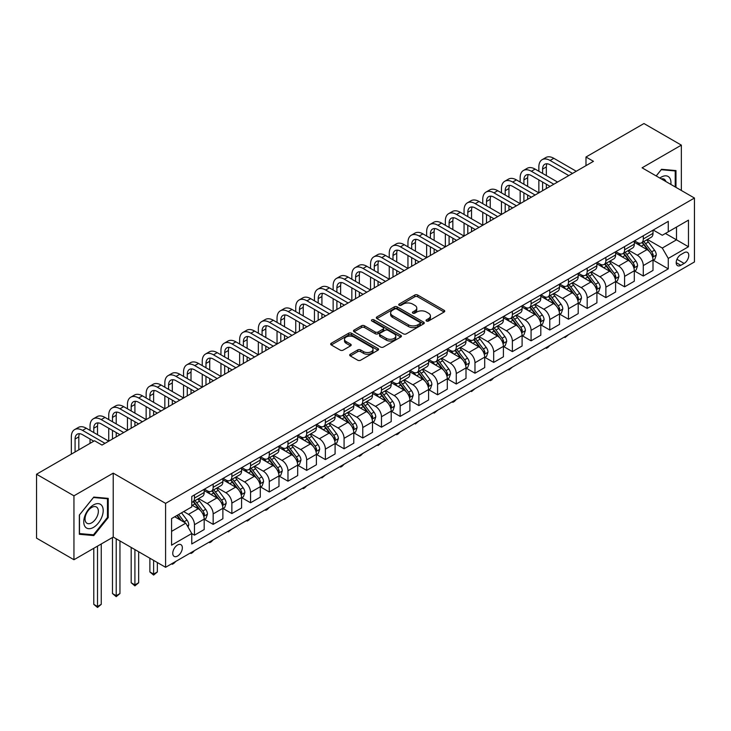 <?xml version="1.0" encoding="UTF-8"?>
<svg xmlns="http://www.w3.org/2000/svg" width="731" height="731" viewBox="0 0 731 731"><rect width="100%" height="100%" fill="white"/><g stroke="black" fill="none" stroke-linecap="round" stroke-linejoin="round"><path stroke-width="1.1" d="M426.465 321.019A1.453 0.841 0 0 0 428.521 321.019L444.128 312.009A2.074 1.197 0 0 0 444.74 311.159A2.074 1.197 0 0 0 444.128 310.319L417.693 295.05A2.074 1.197 0 0 0 414.76 295.05L399.153 304.059A1.453 0.841 0 0 0 398.733 304.653A1.453 0.841 0 0 0 399.153 305.247A1.453 0.841 0 0 0 401.209 305.247L403.229 304.087A6.643 3.838 0 0 1 412.631 304.087L414.833 305.357A6.643 3.838 0 0 1 416.78 308.071A6.643 3.838 0 0 1 414.833 310.785L412.814 311.945A1.453 0.841 0 0 0 412.385 312.539A1.453 0.841 0 0 0 412.814 313.133A1.453 0.841 0 0 0 414.87 313.133L416.889 311.973A6.643 3.838 0 0 1 426.283 311.973L428.485 313.243A6.643 3.838 0 0 1 430.431 315.956A6.643 3.838 0 0 1 428.485 318.67L426.465 319.831A1.453 0.841 0 0 0 426.045 320.425A1.453 0.841 0 0 0 426.465 321.019L426.465 319.831M177.551 556.063A6.771 3.911 120 0 0 181.982 550.096A6.771 3.911 120 0 0 180.941 544.677A6.771 3.911 120 0 0 177.551 545.006A6.771 3.911 120 0 0 173.128 550.973A6.771 3.911 120 0 0 174.17 556.401A6.771 3.911 120 0 0 177.551 556.063M350.295 354.233A2.074 1.197 0 0 0 349.683 355.083A2.074 1.197 0 0 0 350.295 355.924L357.706 360.209A2.074 1.197 0 0 0 360.648 360.209L377.973 350.204A2.074 1.197 0 0 0 378.585 349.354A2.074 1.197 0 0 0 377.973 348.513L351.538 333.245A2.074 1.197 0 0 0 348.605 333.245L331.271 343.25A2.074 1.197 0 0 0 330.668 344.1A2.074 1.197 0 0 0 331.271 344.95L340.235 350.122A2.074 1.197 0 0 0 343.168 350.122L350.588 345.836A2.074 1.197 0 0 0 351.191 344.995A2.074 1.197 0 0 0 350.588 344.146L346.147 341.578A5.556 3.207 0 0 1 344.511 339.312A5.556 3.207 0 0 1 347.947 336.351A5.556 3.207 0 0 1 353.996 337.046L371.403 347.088A5.556 3.207 0 0 1 373.029 349.354A5.556 3.207 0 0 1 369.603 352.324A5.556 3.207 0 0 1 363.545 351.629L360.648 349.948A2.074 1.197 0 0 0 357.706 349.948L350.295 354.233L350.295 355.924M113.223 473.14L73.95 495.819L36.55 474.227L36.55 538.144L73.95 559.736L113.223 537.066L165.59 567.293L165.59 503.376L113.223 473.14L113.223 537.066M681.356 190.48L681.356 145.131L642.083 167.81L694.45 198.037L165.59 503.376M681.356 145.131L643.956 123.539L585.988 157.01L585.988 165.645M36.55 474.227L94.527 440.756L102.002 445.069L593.462 161.332L585.988 157.01M403.375 333.839A2.074 1.197 0 0 0 406.317 333.839L423.642 323.842A2.074 1.197 0 0 0 424.254 322.992A2.074 1.197 0 0 0 423.642 322.143L397.207 306.883A2.074 1.197 0 0 0 394.274 306.883L376.94 316.889A2.074 1.197 0 0 0 376.337 317.729A2.074 1.197 0 0 0 376.94 318.579L403.375 333.839M372.463 321.329A1.453 0.841 0 0 1 373.934 321.539L373.934 319.812L400.807 335.328A2.074 1.197 0 0 1 401.42 336.178A2.074 1.197 0 0 1 400.807 337.018L383.483 347.024A2.074 1.197 0 0 1 380.54 347.024L354.106 331.764L361.525 327.515L361.525 325.788L354.106 330.074A2.074 1.197 0 0 0 353.502 330.915A2.074 1.197 0 0 0 354.106 331.764L354.106 330.074M361.525 327.515A2.074 1.197 0 0 1 364.458 327.515L364.458 325.788A2.074 1.197 0 0 0 361.525 325.788M364.458 325.788L375.186 331.975A2.074 1.197 0 0 0 378.119 331.975L383.035 329.133A2.074 1.197 0 0 0 383.647 328.292A2.074 1.197 0 0 0 383.035 327.442L371.878 321A1.453 0.841 0 0 1 371.449 320.406A1.453 0.841 0 0 1 372.353 319.63A1.453 0.841 0 0 1 373.934 319.812M684.125 252.716L680.835 254.616A6.561 3.783 120 0 0 676.55 260.391A6.561 3.783 120 0 0 677.555 265.655A6.561 3.783 120 0 0 680.835 265.326L684.125 263.425A6.561 3.783 120 0 0 688.41 257.65A6.561 3.783 120 0 0 687.405 252.387A6.561 3.783 120 0 0 684.125 252.716M165.59 567.293L694.45 261.954L694.45 198.037M653.231 230.037L662.286 235.263L668.271 231.809L668.271 221.356L191.769 496.468L191.769 506.921L171.575 518.581L171.575 545.18L191.769 533.52L191.769 543.974L668.271 268.871L668.271 258.418L662.286 248.047L647.41 239.466M668.271 231.809L688.465 220.15L688.465 246.758L668.271 258.418M73.95 495.819L73.95 559.736M665.429 233.454L676.495 239.841L676.495 227.058L688.465 220.15M662.286 248.047L676.495 239.841L688.465 246.758M171.575 531.364L185.784 523.158L174.709 516.762M191.769 533.612L194.464 535.165L194.464 524.712A8.461 4.889 -120 0 0 188.479 514.35L183.691 511.581M194.464 535.165L204.187 529.546L204.187 519.092A8.461 4.889 -120 0 0 198.202 508.73L191.769 505.02M204.406 519.312L213.16 524.365L213.16 513.911A8.461 4.889 -120 0 0 207.175 503.549L198.585 498.588M213.16 524.365L222.882 518.754L222.882 508.301A8.461 4.889 -120 0 0 216.906 497.93L204.187 490.592M223.11 508.511L231.864 513.564L231.864 503.12A8.461 4.889 -120 0 0 225.879 492.749L217.29 487.787M231.864 513.564L241.586 507.954L241.586 497.5A8.461 4.889 -120 0 0 235.601 487.138L222.882 479.792M241.815 497.72L250.559 502.773L250.559 492.319A8.461 4.889 -120 0 0 244.583 481.957L235.985 476.996M250.559 502.773L260.291 497.153L260.291 486.709A8.461 4.889 -120 0 0 254.306 476.338L241.586 469M260.51 486.919L269.264 491.972L269.264 481.519A8.461 4.889 -120 0 0 263.279 471.157L254.69 466.195M269.264 491.972L278.986 486.362L278.986 475.908A8.461 4.889 -120 0 0 273.001 465.546L260.291 458.2M279.215 476.128L287.968 481.181L287.968 470.727A8.461 4.889 -120 0 0 281.983 460.356L273.385 455.404M287.968 481.181L297.691 475.561L297.691 465.108A8.461 4.889 -120 0 0 291.706 454.746L278.986 447.409M297.919 465.327L306.664 470.38L306.664 459.927A8.461 4.889 -120 0 0 300.679 449.565L292.089 444.603M306.664 470.38L316.395 464.77L316.395 454.316A8.461 4.889 -120 0 0 310.41 443.945L297.691 436.608M316.614 454.527L325.368 459.58L325.368 449.136A8.461 4.889 -120 0 0 319.383 438.764L310.794 433.803M325.368 459.58L335.09 453.969L335.09 443.516A8.461 4.889 -120 0 0 329.105 433.154L316.395 425.808M335.319 443.735L344.073 448.788L344.073 438.335A8.461 4.889 -120 0 0 338.087 427.973L329.489 423.011M344.073 448.788L353.795 443.169L353.795 432.725A8.461 4.889 -120 0 0 347.81 422.354L335.09 415.016M354.014 432.935L362.768 437.988L362.768 427.534A8.461 4.889 -120 0 0 356.783 417.173L348.194 412.211M362.768 437.988L372.49 432.377L372.49 421.924A8.461 4.889 -120 0 0 366.514 411.562L353.795 404.216M372.719 422.143L381.472 427.196L381.472 416.743A8.461 4.889 -120 0 0 375.487 406.372L366.898 401.42M381.472 427.196L391.195 421.577L391.195 411.124A8.461 4.889 -120 0 0 385.21 400.762L372.49 393.424M391.423 411.343L400.168 416.396L400.168 405.943A8.461 4.889 -120 0 0 394.192 395.581L385.593 390.619M400.168 416.396L409.899 410.785L409.899 400.332A8.461 4.889 -120 0 0 403.914 389.961L391.195 382.624M410.118 400.542L418.872 405.595L418.872 395.151A8.461 4.889 -120 0 0 412.887 384.78L404.298 379.818M418.872 405.595L428.594 399.985L428.594 389.532A8.461 4.889 -120 0 0 422.609 379.17L409.899 371.823M428.823 389.751L437.577 394.804L437.577 384.351A8.461 4.889 -120 0 0 431.592 373.989L422.993 369.027M437.577 394.804L447.299 389.184L447.299 378.74A8.461 4.889 -120 0 0 441.314 368.369L428.594 361.032M447.518 378.95L456.272 384.003L456.272 373.55A8.461 4.889 -120 0 0 450.287 363.188L441.698 358.227M456.272 384.003L466.003 378.393L466.003 367.94A8.461 4.889 -120 0 0 460.018 357.578L447.299 350.231M466.223 368.159L474.976 373.212L474.976 362.759A8.461 4.889 -120 0 0 468.991 352.388L460.402 347.435M474.976 373.212L484.699 367.592L484.699 357.139A8.461 4.889 -120 0 0 478.714 346.777L466.003 339.44M484.927 357.358L493.681 362.412L493.681 351.958A8.461 4.889 -120 0 0 487.696 341.596L479.097 336.635M493.681 362.412L503.403 356.801L503.403 346.348A8.461 4.889 -120 0 0 497.418 335.977L484.699 328.639M503.622 346.558L512.376 351.611L512.376 341.167A8.461 4.889 -120 0 0 506.391 330.796L497.802 325.834M512.376 351.611L522.098 346.001L522.098 335.547A8.461 4.889 -120 0 0 516.113 325.185L503.403 317.839M522.327 335.767L531.081 340.82L531.081 330.366A8.461 4.889 -120 0 0 525.096 320.004L516.497 315.043M531.081 340.82L540.803 335.2L540.803 324.756A8.461 4.889 -120 0 0 534.818 314.385L522.098 307.047M541.031 324.966L549.776 330.019L549.776 319.566A8.461 4.889 -120 0 0 543.791 309.204L535.202 304.242M549.776 330.019L559.507 324.409L559.507 313.955A8.461 4.889 -120 0 0 553.522 303.593L540.803 296.247M559.727 314.175L568.48 319.228L568.48 308.774A8.461 4.889 -120 0 0 562.495 298.403L553.906 293.451M568.48 319.228L578.203 313.608L578.203 303.155A8.461 4.889 -120 0 0 572.218 292.793L559.507 285.455M578.431 303.374L587.185 308.427L587.185 297.974A8.461 4.889 -120 0 0 581.2 287.612L572.601 282.65M587.185 308.427L596.907 302.817L596.907 292.363A8.461 4.889 -120 0 0 590.922 281.992L578.203 274.655M597.126 292.574L605.88 297.627L605.88 287.182A8.461 4.889 -120 0 0 599.895 276.811L591.306 271.85M605.88 297.627L615.603 292.016L615.603 281.563A8.461 4.889 -120 0 0 609.627 271.201L596.907 263.854M615.831 281.782L624.585 286.835L624.585 276.382A8.461 4.889 -120 0 0 618.6 266.02L610.01 261.058M624.585 286.835L634.307 281.216L634.307 270.772A8.461 4.889 -120 0 0 628.322 260.4L615.603 253.063M634.535 270.982L643.28 276.035L643.28 265.581A8.461 4.889 -120 0 0 637.304 255.22L628.706 250.258M643.28 276.035L653.011 270.424L653.011 259.971A8.461 4.889 -120 0 0 647.026 249.609L634.307 242.263M634.535 240.837L637.304 242.436A8.461 4.889 -120 0 0 641.535 242.856A8.461 4.889 -120 0 0 643.28 238.982L643.28 235.784M615.831 251.638L618.6 253.237A8.461 4.889 -120 0 0 622.83 253.648A8.461 4.889 -120 0 0 624.585 249.774L624.585 246.585M597.126 262.429L599.895 264.028A8.461 4.889 -120 0 0 604.126 264.448A8.461 4.889 -120 0 0 605.88 260.574L605.88 257.376M578.431 273.23L581.2 274.829A8.461 4.889 -120 0 0 585.43 275.249A8.461 4.889 -120 0 0 587.185 271.375L587.185 268.176M559.727 284.03L562.495 285.62A8.461 4.889 -120 0 0 566.726 286.04A8.461 4.889 -120 0 0 568.48 282.166L568.48 278.977M541.031 294.821L543.791 296.42A8.461 4.889 -120 0 0 548.031 296.841A8.461 4.889 -120 0 0 549.776 292.967L549.776 289.768M522.327 305.622L525.096 307.221A8.461 4.889 -120 0 0 529.326 307.632A8.461 4.889 -120 0 0 531.081 303.758L531.081 300.569M503.622 316.413L506.391 318.012A8.461 4.889 -120 0 0 510.622 318.433A8.461 4.889 -120 0 0 512.376 314.558L512.376 311.36M484.927 327.214L487.696 328.813A8.461 4.889 -120 0 0 491.926 329.233A8.461 4.889 -120 0 0 493.681 325.359L493.681 322.161M466.223 338.014L468.991 339.604A8.461 4.889 -120 0 0 473.222 340.025A8.461 4.889 -120 0 0 474.976 336.15L474.976 332.961M447.518 348.806L450.287 350.405A8.461 4.889 -120 0 0 454.518 350.825A8.461 4.889 -120 0 0 456.272 346.951L456.272 343.753M428.823 359.606L431.592 361.205A8.461 4.889 -120 0 0 435.822 361.617A8.461 4.889 -120 0 0 437.577 357.742L437.577 354.553M410.118 370.398L412.887 371.997A8.461 4.889 -120 0 0 417.118 372.417A8.461 4.889 -120 0 0 418.872 368.543L418.872 365.345M391.423 381.198L394.192 382.797A8.461 4.889 -120 0 0 398.422 383.218A8.461 4.889 -120 0 0 400.168 379.343L400.168 376.145M372.719 391.999L375.487 393.589A8.461 4.889 -120 0 0 379.718 394.009A8.461 4.889 -120 0 0 381.472 390.135L381.472 386.946M354.014 402.79L356.783 404.389A8.461 4.889 -120 0 0 361.013 404.81A8.461 4.889 -120 0 0 362.768 400.935L362.768 397.737M335.319 413.591L338.087 415.19A8.461 4.889 -120 0 0 342.318 415.61A8.461 4.889 -120 0 0 344.073 411.736L344.073 408.538M316.614 424.382L319.383 425.981A8.461 4.889 -120 0 0 323.614 426.401A8.461 4.889 -120 0 0 325.368 422.527L325.368 419.329M297.919 435.183L300.679 436.782A8.461 4.889 -120 0 0 304.918 437.202A8.461 4.889 -120 0 0 306.664 433.328L306.664 430.13M279.215 445.983L281.983 447.573A8.461 4.889 -120 0 0 286.214 447.993A8.461 4.889 -120 0 0 287.968 444.119L287.968 440.93M260.51 456.774L263.279 458.374A8.461 4.889 -120 0 0 267.509 458.794A8.461 4.889 -120 0 0 269.264 454.92L269.264 451.721M241.815 467.575L244.583 469.174A8.461 4.889 -120 0 0 248.814 469.594A8.461 4.889 -120 0 0 250.559 465.72L250.559 462.522M223.11 478.366L225.879 479.965A8.461 4.889 -120 0 0 230.11 480.386A8.461 4.889 -120 0 0 231.864 476.511L231.864 473.313M204.406 489.167L207.175 490.766A8.461 4.889 -120 0 0 211.405 491.186A8.461 4.889 -120 0 0 213.16 487.312L213.16 484.114M653.231 260.19L668.271 268.871M641.535 242.856L651.257 237.237A8.461 4.889 -120 0 0 653.011 233.363L653.011 230.174M622.83 253.648L632.553 248.037A8.461 4.889 -120 0 0 634.307 244.163L634.307 240.965M604.126 264.448L613.857 258.838A8.461 4.889 -120 0 0 615.603 254.964L615.603 251.766M585.43 275.249L595.153 269.629A8.461 4.889 -120 0 0 596.907 265.755L596.907 262.557M566.726 286.04L576.448 280.43A8.461 4.889 -120 0 0 578.203 276.556L578.203 273.357M548.031 296.841L557.753 291.221A8.461 4.889 -120 0 0 559.507 287.347L559.507 284.158M529.326 307.632L539.049 302.022A8.461 4.889 -120 0 0 540.803 298.147L540.803 294.949M510.622 318.433L520.353 312.822A8.461 4.889 -120 0 0 522.098 308.948L522.098 305.75M491.926 329.233L501.649 323.614A8.461 4.889 -120 0 0 503.403 319.739L503.403 316.541M473.222 340.025L482.944 334.414A8.461 4.889 -120 0 0 484.699 330.54L484.699 327.342M454.518 350.825L464.249 345.206A8.461 4.889 -120 0 0 466.003 341.331L466.003 338.142M435.822 361.617L445.544 356.006A8.461 4.889 -120 0 0 447.299 352.132L447.299 348.934M417.118 372.417L426.84 366.807A8.461 4.889 -120 0 0 428.594 362.932L428.594 359.734M398.422 383.218L408.145 377.598A8.461 4.889 -120 0 0 409.899 373.724L409.899 370.526M379.718 394.009L389.44 388.399A8.461 4.889 -120 0 0 391.195 384.524L391.195 381.326M361.013 404.81L370.745 399.19A8.461 4.889 -120 0 0 372.49 395.316L372.49 392.127M342.318 415.61L352.04 409.99A8.461 4.889 -120 0 0 353.795 406.116L353.795 402.918M323.614 426.401L333.336 420.791A8.461 4.889 -120 0 0 335.09 416.917L335.09 413.719M304.918 437.202L314.641 431.582A8.461 4.889 -120 0 0 316.395 427.708L316.395 424.519M286.214 447.993L295.936 442.383A8.461 4.889 -120 0 0 297.691 438.509L297.691 435.31M267.509 458.794L277.241 453.174A8.461 4.889 -120 0 0 278.986 449.3L278.986 446.111M248.814 469.594L258.536 463.975A8.461 4.889 -120 0 0 260.291 460.101L260.291 456.902M230.11 480.386L239.832 474.775A8.461 4.889 -120 0 0 241.586 470.901L241.586 467.703M211.405 491.186L221.137 485.567A8.461 4.889 -120 0 0 222.882 481.692L222.882 478.503M191.769 502.325A8.461 4.889 -120 0 0 192.71 501.978L202.432 496.367A8.461 4.889 -120 0 0 204.187 492.493L204.187 489.295M192.71 501.978A8.461 4.889 -120 0 0 194.464 498.103L194.464 494.914M185.784 523.158L191.769 533.52M675.974 187.374L675.974 170.579L661.537 169.29L656.182 175.943M79.341 534.288L93.778 535.585L108.215 517.621L108.215 498.368L93.778 497.08L79.341 515.044L79.341 534.288M107.466 517.192L108.215 517.621M92.252 534.699L93.778 535.585M427.05 321.22L428.485 320.397A6.643 3.838 0 0 0 430.431 317.683L430.431 315.956M416.78 308.071L416.78 309.798A6.643 3.838 0 0 1 414.833 312.512L413.39 313.343M444.101 312.027L417.693 296.786A2.074 1.197 0 0 0 414.76 296.786L399.738 305.457M423.615 323.851L397.207 308.61A2.074 1.197 0 0 0 394.274 308.61L376.977 318.597M419.969 323.586A1.453 0.841 0 0 0 420.398 322.992A1.453 0.841 0 0 0 419.969 322.398L396.769 309.003A1.453 0.841 0 0 0 394.713 309.003L392.584 310.227A6.643 3.838 0 0 0 390.637 312.941A6.643 3.838 0 0 0 392.584 315.655L408.446 324.811A6.643 3.838 0 0 0 417.84 324.811L419.969 323.586L419.969 325.313A1.453 0.841 0 0 0 420.398 324.719L420.398 322.992M390.637 312.941L390.637 314.668A6.643 3.838 0 0 0 392.584 317.382L392.584 315.655M419.969 325.313L417.84 326.538A6.643 3.838 0 0 1 408.446 326.538L392.584 317.382M364.458 327.515L375.186 333.701A2.074 1.197 0 0 0 378.119 333.701L383.035 330.869A2.074 1.197 0 0 0 383.647 330.019L383.647 328.292M373.934 321.539L400.78 337.037M386.306 338.398A5.556 3.207 0 0 0 392.364 339.093A5.556 3.207 0 0 0 395.791 336.132A5.556 3.207 0 0 0 394.164 333.866L388.033 330.321A2.074 1.197 0 0 0 385.091 330.321L380.175 333.162A2.074 1.197 0 0 0 379.563 334.012A2.074 1.197 0 0 0 380.175 334.862L386.306 338.398L386.306 340.125A5.556 3.207 0 0 0 392.364 340.82A5.556 3.207 0 0 0 395.791 337.859L395.791 336.132M379.563 334.012L379.563 335.739A2.074 1.197 0 0 0 380.175 336.589L380.175 334.862M386.306 340.125L380.175 336.589M373.029 349.354L373.029 351.081A5.556 3.207 0 0 1 369.603 354.051A5.556 3.207 0 0 1 363.545 353.356L360.648 351.675A2.074 1.197 0 0 0 357.706 351.675L350.323 355.942M344.511 339.312L344.511 341.039A5.556 3.207 0 0 0 346.147 343.305L346.147 341.578M350.56 345.854L346.147 343.305M377.945 350.222L351.538 334.981A2.074 1.197 0 0 0 348.605 334.981L331.298 344.968M653.011 260.318L654.802 259.277L656.301 254.964A5.61 3.235 -120 0 0 654.51 250.185L648.397 242.025A16.183 9.348 -120 0 0 646.633 239.914M640.548 245.872A16.183 9.348 -120 0 0 637.24 242.4M652.5 256.883L653.276 255.201A5.61 3.235 -120 0 0 651.668 251.829L645.555 243.67A16.183 9.348 -120 0 0 643.792 241.55M642.284 242.418A13.432 7.758 60 0 1 644.486 244.931L649.658 251.839M641.992 242.591A16.183 9.348 60 0 1 643.755 244.702L647.821 250.13M568.581 334.624L565.036 337.539L564.286 337.101M565.036 336.671L565.036 337.539M538.857 171.264L538.857 166.942A15.872 9.165 60 0 1 542.146 159.678L545.883 157.521A15.872 9.165 60 0 1 553.815 158.307L576.256 171.264M542.146 159.678A15.872 9.165 60 0 1 550.077 160.464L572.519 173.421M568.782 175.577L550.077 164.786A10.581 6.104 -120 0 0 544.787 164.265A10.581 6.104 -120 0 0 542.594 169.108L542.594 173.421M546.998 163.771A10.581 6.104 -120 0 0 546.34 166.942L546.34 175.577M542.594 182.056L542.594 190.7M546.34 184.221L546.34 188.534M501.457 192.856L501.457 188.534A15.872 9.165 60 0 1 504.746 181.27L508.484 179.113A15.872 9.165 60 0 1 516.415 179.899L538.857 192.856L538.857 179.899M634.307 271.11L636.107 270.077L637.596 265.755A5.61 3.235 -120 0 0 635.806 260.985L629.693 252.825A16.183 9.348 -120 0 0 627.929 250.706M621.853 256.663A16.183 9.348 -120 0 0 618.536 253.2M633.795 267.683L634.572 265.993A5.61 3.235 -120 0 0 632.964 262.621L626.851 254.461A16.183 9.348 -120 0 0 625.087 252.35M623.58 253.218A13.432 7.758 60 0 1 625.791 255.722L630.963 262.63M623.296 253.383A16.183 9.348 60 0 1 625.06 255.503L629.126 260.921M549.876 345.425L547.839 347.472L546.34 348.331L545.591 347.901M546.34 347.472L546.34 348.331M615.603 281.91L617.403 280.878L618.901 276.556A5.61 3.235 -120 0 0 617.11 271.777L610.997 263.617A16.183 9.348 -120 0 0 609.234 261.506M603.148 267.464A16.183 9.348 -120 0 0 599.84 263.992M615.1 278.474L615.867 276.793A5.61 3.235 -120 0 0 614.268 273.421L608.155 265.262A16.183 9.348 -120 0 0 606.383 263.142M604.884 264.019A13.432 7.758 60 0 1 607.086 266.523L612.258 273.431M604.592 264.183A16.183 9.348 60 0 1 606.355 266.294L610.422 271.722M531.181 356.225L527.636 359.131L526.887 358.702M527.636 358.263L527.636 359.131M596.907 292.711L598.698 291.669L600.197 287.347A5.61 3.235 -120 0 0 598.406 282.577L592.293 274.417A16.183 9.348 -120 0 0 590.529 272.298M584.453 278.255A16.183 9.348 -120 0 0 581.136 274.792M596.395 289.275L597.172 287.594A5.61 3.235 -120 0 0 595.564 284.222L589.451 276.062A16.183 9.348 -120 0 0 587.687 273.942M586.18 274.81A13.432 7.758 60 0 1 588.382 277.323L593.554 284.222M585.887 274.975A16.183 9.348 60 0 1 587.66 277.095L591.717 282.522M512.477 367.017L508.94 369.932L508.191 369.493M508.94 369.064L508.94 369.932M520.161 182.056L520.161 177.743A15.872 9.165 60 0 1 523.442 170.478L527.188 168.313A15.872 9.165 60 0 1 535.119 169.108L557.561 182.056M523.442 170.478A15.872 9.165 60 0 1 531.373 171.264L553.815 184.221M550.077 186.378L531.373 175.577A10.581 6.104 -120 0 0 526.092 175.056A10.581 6.104 -120 0 0 523.899 179.899L523.899 184.221M528.303 174.572A10.581 6.104 -120 0 0 527.636 177.743L527.636 186.378M523.899 192.856L523.899 201.491M527.636 195.013L527.636 199.335M482.752 203.657L482.752 199.335A15.872 9.165 60 0 1 486.042 192.07L489.779 189.914A15.872 9.165 60 0 1 497.72 190.7L520.161 203.657L520.161 190.7M504.746 181.27A15.872 9.165 60 0 1 512.678 182.056L535.119 195.013M531.373 197.178L512.678 186.378A10.581 6.104 -120 0 0 507.387 185.857A10.581 6.104 -120 0 0 505.194 190.7L505.194 195.013M509.598 185.363A10.581 6.104 -120 0 0 508.94 188.534L508.94 197.178M505.194 203.657L505.194 212.292M508.94 205.813L508.94 210.135M464.057 214.448L464.057 210.135A15.872 9.165 60 0 1 467.337 202.871L471.084 200.705A15.872 9.165 60 0 1 479.015 201.491L501.457 214.448L501.457 201.491M486.042 192.07A15.872 9.165 60 0 1 493.973 192.856L516.415 205.813M512.678 207.969L493.973 197.178A10.581 6.104 -120 0 0 488.683 196.648A10.581 6.104 -120 0 0 486.499 201.491L486.499 205.813M490.894 196.164A10.581 6.104 -120 0 0 490.236 199.335L490.236 207.969M486.499 214.448L486.499 223.092M490.236 216.614L490.236 220.926M445.353 225.249L445.353 220.926A15.872 9.165 60 0 1 448.642 213.662L452.379 211.506A15.872 9.165 60 0 1 460.311 212.292L482.752 225.249L482.752 212.292M578.203 303.502L580.003 302.47L581.492 298.147A5.61 3.235 -120 0 0 579.71 293.378L573.597 285.218A16.183 9.348 -120 0 0 571.825 283.098M565.748 289.056A16.183 9.348 -120 0 0 562.431 285.583M577.691 300.066L578.468 298.385A5.61 3.235 -120 0 0 576.86 295.013L570.747 286.854A16.183 9.348 -120 0 0 568.983 284.743M567.475 285.611A13.432 7.758 60 0 1 569.687 288.115L574.858 295.022M567.192 285.775A16.183 9.348 60 0 1 568.956 287.895L573.022 293.314M493.772 377.817L491.735 379.864L490.236 380.723L489.487 380.294M490.236 379.855L490.236 380.723M467.337 202.871A15.872 9.165 60 0 1 475.278 203.657L497.72 216.614M493.973 218.77L475.278 207.969A10.581 6.104 -120 0 0 469.987 207.449A10.581 6.104 -120 0 0 467.794 212.292L467.794 216.614M472.199 206.964A10.581 6.104 -120 0 0 471.532 210.135L471.532 218.77M467.794 225.249L467.794 233.883M471.532 227.405L471.532 231.727M426.648 236.04L426.648 231.727A15.872 9.165 60 0 1 429.938 224.463L433.675 222.306A15.872 9.165 60 0 1 441.615 223.092L464.057 236.04L464.057 223.092M670.857 184.422A13.752 7.94 120 0 0 669.66 177.889A13.752 7.94 120 0 0 659.846 178.062M665.868 181.535A9.412 5.437 120 0 0 665.228 180.173A9.412 5.437 120 0 0 664.177 179.186A9.412 5.437 120 0 0 661.29 178.894M661.208 169.693L675.225 170.963L675.225 186.935M674.302 170.433L675.225 170.963M656.21 175.961L661.235 169.711M93.477 504.929A13.752 7.94 120 0 0 83.754 521.77A13.752 7.94 120 0 0 93.477 527.389A13.752 7.94 120 0 0 103.199 510.549A13.752 7.94 120 0 0 93.477 504.929M91.704 507.451A9.412 5.437 120 0 0 85.554 515.748A9.412 5.437 120 0 0 86.998 523.286A9.412 5.437 120 0 0 91.704 522.82A9.412 5.437 120 0 0 97.853 514.523A9.412 5.437 120 0 0 96.41 506.985A9.412 5.437 120 0 0 91.704 507.451M107.466 517.411L93.477 534.809L79.487 533.557L79.487 514.907L93.477 497.509L107.466 498.761L107.466 517.411M106.534 498.222L107.466 498.761M559.507 314.303L561.298 313.261L562.797 308.948A5.61 3.235 -120 0 0 561.006 304.169L554.893 296.009A16.183 9.348 -120 0 0 553.129 293.899M547.044 299.856A16.183 9.348 -120 0 0 543.736 296.384M558.996 310.867L559.763 309.186A5.61 3.235 -120 0 0 558.164 305.814L552.051 297.654A16.183 9.348 -120 0 0 550.288 295.534M548.78 296.402A13.432 7.758 60 0 1 550.982 298.915L556.154 305.823M548.488 296.576A16.183 9.348 60 0 1 550.251 298.687L554.317 304.114M475.077 388.609L471.532 391.524L470.782 391.085M471.532 390.656L471.532 391.524M540.803 325.094L542.594 324.061L544.092 319.739A5.61 3.235 -120 0 0 542.301 314.97L536.188 306.81A16.183 9.348 -120 0 0 534.425 304.69M528.349 310.648A16.183 9.348 -120 0 0 525.032 307.184M540.291 321.667L541.068 319.977A5.61 3.235 -120 0 0 539.46 316.605L533.347 308.445A16.183 9.348 -120 0 0 531.583 306.335M530.076 307.203A13.432 7.758 60 0 1 532.278 309.706L537.459 316.614M529.783 307.367A16.183 9.348 60 0 1 531.556 309.487L535.622 314.906M456.372 399.409L454.326 401.456L452.836 402.315L452.087 401.886M452.836 401.456L452.836 402.315M522.098 335.894L523.899 334.862L525.397 330.54A5.61 3.235 -120 0 0 523.606 325.761L517.493 317.601A16.183 9.348 -120 0 0 515.72 315.49M509.644 321.448A16.183 9.348 -120 0 0 506.327 317.976M521.587 332.459L522.363 330.777A5.61 3.235 -120 0 0 520.764 327.406L514.651 319.246A16.183 9.348 -120 0 0 512.879 317.126M511.38 318.003A13.432 7.758 60 0 1 513.582 320.507L518.754 327.415M511.088 318.168A16.183 9.348 60 0 1 512.851 320.279L516.918 325.706M437.677 410.21L434.132 413.116L433.382 412.686M434.132 412.247L434.132 413.116M503.403 346.695L505.194 345.653L506.693 341.331A5.61 3.235 -120 0 0 504.902 336.562L498.789 328.402A16.183 9.348 -120 0 0 497.025 326.282M490.94 332.24A16.183 9.348 -120 0 0 487.632 328.776M502.891 343.259L503.668 341.578A5.61 3.235 -120 0 0 502.06 338.206L495.947 330.046A16.183 9.348 -120 0 0 494.183 327.927M492.676 328.795A13.432 7.758 60 0 1 494.878 331.307L500.05 338.206M492.383 328.959A16.183 9.348 60 0 1 494.156 331.079L498.213 336.507M418.973 421.001L415.427 423.916L414.678 423.477M415.427 423.048L415.427 423.916M484.699 357.486L486.499 356.454L487.988 352.132A5.61 3.235 -120 0 0 486.197 347.362L480.084 339.202A16.183 9.348 -120 0 0 478.321 337.082M472.244 343.04A16.183 9.348 -120 0 0 468.927 339.577M484.187 354.051L484.964 352.369A5.61 3.235 -120 0 0 483.355 348.998L477.242 340.838A16.183 9.348 -120 0 0 475.479 338.727M473.971 339.595A13.432 7.758 60 0 1 476.183 342.099L481.354 349.007M473.688 339.76A16.183 9.348 60 0 1 475.452 341.88L479.518 347.298M400.268 431.802L398.231 433.849L396.732 434.707L395.983 434.278M396.732 433.849L396.732 434.707M448.642 213.662A15.872 9.165 60 0 1 456.573 214.448L479.015 227.405M475.278 229.561L456.573 218.77A10.581 6.104 -120 0 0 451.283 218.249A10.581 6.104 -120 0 0 449.09 223.092L449.09 227.405M453.494 217.756A10.581 6.104 -120 0 0 452.836 220.926L452.836 229.561M449.09 236.04L449.09 244.684M452.836 238.205L452.836 242.518M407.953 246.84L407.953 242.518A15.872 9.165 60 0 1 411.233 235.254L414.98 233.098A15.872 9.165 60 0 1 422.911 233.883L445.353 246.84L445.353 233.883M429.938 224.463A15.872 9.165 60 0 1 437.869 225.249L460.311 238.205M456.573 240.362L437.869 229.561A10.581 6.104 -120 0 0 432.588 229.041A10.581 6.104 -120 0 0 430.395 233.883L430.395 238.205M434.799 228.556A10.581 6.104 -120 0 0 434.132 231.727L434.132 240.362M430.395 246.84L430.395 255.475M434.132 248.997L434.132 253.319M389.248 257.641L389.248 253.319A15.872 9.165 60 0 1 392.538 246.055L396.275 243.898A15.872 9.165 60 0 1 404.206 244.684L426.648 257.641L426.648 244.684M411.233 235.254A15.872 9.165 60 0 1 419.174 236.04L441.615 248.997M437.869 251.162L419.174 240.362A10.581 6.104 -120 0 0 413.883 239.841A10.581 6.104 -120 0 0 411.69 244.684L411.69 248.997M416.094 239.348A10.581 6.104 -120 0 0 415.427 242.518L415.427 251.162M411.69 257.641L411.69 266.276M415.427 259.797L415.427 264.119M370.553 268.432L370.553 264.119A15.872 9.165 60 0 1 373.833 256.855L377.58 254.69A15.872 9.165 60 0 1 385.511 255.475L407.953 268.432L407.953 255.475M392.538 246.055A15.872 9.165 60 0 1 400.469 246.84L422.911 259.797M419.174 261.954L400.469 251.162A10.581 6.104 -120 0 0 395.179 250.632A10.581 6.104 -120 0 0 392.995 255.475L392.995 259.797M397.39 250.148A10.581 6.104 -120 0 0 396.732 253.319L396.732 261.954M392.995 268.432L392.995 277.076M396.732 270.598L396.732 274.911M351.849 279.233L351.849 274.911A15.872 9.165 60 0 1 355.138 267.647L358.875 265.49A15.872 9.165 60 0 1 366.807 266.276L389.248 279.233L389.248 266.276M373.833 256.855A15.872 9.165 60 0 1 381.774 257.641L404.206 270.598M400.469 272.754L381.774 261.954A10.581 6.104 -120 0 0 376.483 261.433A10.581 6.104 -120 0 0 374.29 266.276L374.29 270.598M378.695 260.949A10.581 6.104 -120 0 0 378.028 264.119L378.028 272.754M374.29 279.233L374.29 287.868M378.028 281.389L378.028 285.711M333.144 290.024L333.144 285.711A15.872 9.165 60 0 1 336.434 278.447L340.171 276.291A15.872 9.165 60 0 1 348.111 277.076L370.553 290.024L370.553 277.076M466.003 368.287L467.794 367.245L469.293 362.932A5.61 3.235 -120 0 0 467.502 358.153L461.389 349.994A16.183 9.348 -120 0 0 459.625 347.883M453.54 353.841A16.183 9.348 -120 0 0 450.232 350.368M465.492 364.851L466.259 363.17A5.61 3.235 -120 0 0 464.66 359.798L458.547 351.638A16.183 9.348 -120 0 0 456.774 349.519M455.276 350.387A13.432 7.758 60 0 1 457.478 352.899L462.65 359.807M454.984 350.56A16.183 9.348 60 0 1 456.747 352.671L460.813 358.099M381.573 442.593L378.028 445.508L377.278 445.069M378.028 444.64L378.028 445.508M355.138 267.647A15.872 9.165 60 0 1 363.069 268.432L385.511 281.389M381.774 283.546L363.069 272.754A10.581 6.104 -120 0 0 357.779 272.234A10.581 6.104 -120 0 0 355.586 277.076L355.586 281.389M359.99 271.74A10.581 6.104 -120 0 0 359.332 274.911L359.332 283.555M355.586 290.024L355.586 298.668M359.332 292.19L359.332 296.503M314.449 300.825L314.449 296.503A15.872 9.165 60 0 1 317.729 289.238L321.476 287.082A15.872 9.165 60 0 1 329.407 287.868L351.849 300.825L351.849 287.868M447.299 379.078L449.09 378.046L450.588 373.724A5.61 3.235 -120 0 0 448.797 368.954L442.684 360.794A16.183 9.348 -120 0 0 440.921 358.674M434.844 364.632A16.183 9.348 -120 0 0 431.528 361.169M446.787 375.652L447.564 373.961A5.61 3.235 -120 0 0 445.956 370.59L439.843 362.43A16.183 9.348 -120 0 0 438.079 360.319M436.571 361.187A13.432 7.758 60 0 1 438.774 363.691L443.955 370.599M436.279 361.352A16.183 9.348 60 0 1 438.052 363.471L442.109 368.89M362.868 453.394L360.822 455.44L359.332 456.299L358.583 455.87M359.332 455.44L359.332 456.299M336.434 278.447A15.872 9.165 60 0 1 344.365 279.233L366.807 292.19M363.069 294.346L344.365 283.555A10.581 6.104 -120 0 0 339.074 283.025A10.581 6.104 -120 0 0 336.89 287.868L336.89 292.19M341.295 282.541A10.581 6.104 -120 0 0 340.628 285.711L340.628 294.346M336.89 300.825L336.89 309.46M340.628 302.981L340.628 307.303M295.744 311.625L295.744 307.303A15.872 9.165 60 0 1 299.034 300.039L302.771 297.882A15.872 9.165 60 0 1 310.702 298.668L333.144 311.625L333.144 298.668M428.594 389.879L430.395 388.846L431.884 384.524A5.61 3.235 -120 0 0 430.102 379.745L423.989 371.586A16.183 9.348 -120 0 0 422.216 369.475M416.14 375.432A16.183 9.348 -120 0 0 412.823 371.96M428.083 386.443L428.859 384.762A5.61 3.235 -120 0 0 427.26 381.39L421.147 373.23A16.183 9.348 -120 0 0 419.375 371.11M417.867 371.988A13.432 7.758 60 0 1 420.078 374.491L425.25 381.399M417.584 372.152A16.183 9.348 60 0 1 419.347 374.263L423.413 379.691M344.164 464.194L342.126 466.241L340.628 467.1L339.878 466.67M340.628 466.232L340.628 467.1M317.729 289.238A15.872 9.165 60 0 1 325.67 290.024L348.111 302.981M344.365 305.147L325.67 294.346A10.581 6.104 -120 0 0 320.379 293.825A10.581 6.104 -120 0 0 318.186 298.668L318.186 302.981M322.59 293.332A10.581 6.104 -120 0 0 321.923 296.503L321.923 305.147M318.186 311.625L318.186 320.26M321.923 313.782L321.923 318.104M277.04 322.417L277.04 318.104A15.872 9.165 60 0 1 280.329 310.839L284.067 308.674A15.872 9.165 60 0 1 292.007 309.46L314.449 322.417L314.449 309.46M409.899 400.679L411.69 399.638L413.189 395.316A5.61 3.235 -120 0 0 411.398 390.546L405.285 382.386A16.183 9.348 -120 0 0 403.521 380.266M397.436 386.224A16.183 9.348 -120 0 0 394.128 382.761M409.387 397.244L410.164 395.562A5.61 3.235 -120 0 0 408.556 392.191L402.443 384.031A16.183 9.348 -120 0 0 400.679 381.911M399.172 382.779A13.432 7.758 60 0 1 401.374 385.292L406.546 392.191M398.879 382.953A16.183 9.348 60 0 1 400.643 385.063L404.709 390.491M325.469 474.986L321.923 477.9L321.174 477.462M321.923 477.032L321.923 477.9M299.034 300.039A15.872 9.165 60 0 1 306.965 300.825L329.407 313.782M325.67 315.938L306.965 305.147A10.581 6.104 -120 0 0 301.675 304.617A10.581 6.104 -120 0 0 299.482 309.46L299.482 313.782M303.886 304.133A10.581 6.104 -120 0 0 303.228 307.303L303.228 315.938M299.482 322.417L299.482 331.061M303.228 324.582L303.228 328.895M258.345 333.217L258.345 328.895A15.872 9.165 60 0 1 261.634 321.631L265.371 319.474A15.872 9.165 60 0 1 273.303 320.26L295.744 333.217L295.744 320.26M391.195 411.471L392.995 410.438L394.484 406.116A5.61 3.235 -120 0 0 392.693 401.346L386.58 393.187A16.183 9.348 -120 0 0 384.817 391.067M378.74 397.024A16.183 9.348 -120 0 0 375.423 393.561M390.683 408.035L391.46 406.354A5.61 3.235 -120 0 0 389.851 402.982L383.738 394.822A16.183 9.348 -120 0 0 381.975 392.711M380.467 393.58A13.432 7.758 60 0 1 382.678 396.083L387.85 402.991M380.184 393.744A16.183 9.348 60 0 1 381.947 395.864L386.014 401.282M306.764 485.786L304.717 487.833L303.228 488.692L302.479 488.262M303.228 487.833L303.228 488.692M280.329 310.839A15.872 9.165 60 0 1 288.261 311.625L310.702 324.582M306.965 326.739L288.261 315.938A10.581 6.104 -120 0 0 282.979 315.417A10.581 6.104 -120 0 0 280.786 320.26L280.786 324.582M285.191 314.933A10.581 6.104 -120 0 0 284.523 318.104L284.523 326.739M280.786 333.217L280.786 341.852M284.523 335.374L284.523 339.696M239.64 344.009L239.64 339.696A15.872 9.165 60 0 1 242.93 332.431L246.667 330.275A15.872 9.165 60 0 1 254.607 331.061L277.04 344.009L277.04 331.061M372.49 422.271L374.29 421.23L375.789 416.917A5.61 3.235 -120 0 0 373.998 412.138L367.885 403.978A16.183 9.348 -120 0 0 366.112 401.867M360.036 407.825A16.183 9.348 -120 0 0 356.728 404.353M371.988 418.836L372.755 417.154A5.61 3.235 -120 0 0 371.156 413.783L365.043 405.623A16.183 9.348 -120 0 0 363.27 403.503M361.772 404.371A13.432 7.758 60 0 1 363.974 406.884L369.146 413.792M361.479 404.545A16.183 9.348 60 0 1 363.243 406.655L367.309 412.083M288.069 496.577L284.523 499.492L283.774 499.054M284.523 498.624L284.523 499.492M261.634 321.631A15.872 9.165 60 0 1 269.565 322.417L292.007 335.374M288.261 337.539L269.565 326.739A10.581 6.104 -120 0 0 264.275 326.218A10.581 6.104 -120 0 0 262.082 331.061L262.082 335.374M266.486 325.724A10.581 6.104 -120 0 0 265.828 328.895L265.828 337.539M262.082 344.009L262.082 352.653M265.828 346.174L265.828 350.487M220.945 354.809L220.945 350.487A15.872 9.165 60 0 1 224.225 343.223L227.971 341.066A15.872 9.165 60 0 1 235.903 341.852L258.345 354.809L258.345 341.852M353.795 433.063L355.586 432.03L357.084 427.708A5.61 3.235 -120 0 0 355.293 422.938L349.18 414.779A16.183 9.348 -120 0 0 347.417 412.659M341.34 418.616A16.183 9.348 -120 0 0 338.024 415.153M353.283 429.636L354.06 427.946A5.61 3.235 -120 0 0 352.452 424.574L346.339 416.414A16.183 9.348 -120 0 0 344.575 414.303M343.067 415.171A13.432 7.758 60 0 1 345.27 417.675L350.441 424.583M342.775 415.336A16.183 9.348 60 0 1 344.548 417.456L348.605 422.883M269.364 507.378L267.318 509.425L265.828 510.284L265.079 509.854M265.828 509.425L265.828 510.284M335.09 443.863L336.89 442.831L338.38 438.509A5.61 3.235 -120 0 0 336.598 433.73L330.485 425.57A16.183 9.348 -120 0 0 328.712 423.459M322.636 429.417A16.183 9.348 -120 0 0 319.319 425.945M334.579 440.427L335.355 438.746A5.61 3.235 -120 0 0 333.747 435.374L327.634 427.215A16.183 9.348 -120 0 0 325.871 425.095M324.363 425.972A13.432 7.758 60 0 1 326.574 428.476L331.746 435.384M324.08 426.136A16.183 9.348 60 0 1 325.843 428.247L329.909 433.675M250.66 518.178L248.622 520.225L247.124 521.084L246.374 520.655M247.124 520.216L247.124 521.084M316.395 454.664L318.186 453.622L319.685 449.3A5.61 3.235 -120 0 0 317.894 444.53L311.781 436.37A16.183 9.348 -120 0 0 310.017 434.251M303.932 440.208A16.183 9.348 -120 0 0 300.624 436.745M315.883 451.228L316.651 449.547A5.61 3.235 -120 0 0 315.052 446.175L308.939 438.015A16.183 9.348 -120 0 0 307.175 435.895M305.668 436.763A13.432 7.758 60 0 1 307.87 439.276L313.042 446.175M305.375 436.937A16.183 9.348 60 0 1 307.139 439.048L311.205 444.475M231.965 528.97L228.419 531.885L227.67 531.446M228.419 531.017L228.419 531.885M297.691 465.455L299.482 464.423L300.98 460.101A5.61 3.235 -120 0 0 299.189 455.331L293.076 447.171A16.183 9.348 -120 0 0 291.313 445.051M285.236 451.009A16.183 9.348 -120 0 0 281.919 447.546M297.179 462.019L297.956 460.338A5.61 3.235 -120 0 0 296.347 456.966L290.234 448.807A16.183 9.348 -120 0 0 288.471 446.696M286.963 447.564A13.432 7.758 60 0 1 289.165 450.068L294.346 456.976M286.671 447.728A16.183 9.348 60 0 1 288.443 449.848L292.501 455.267M213.26 539.77L211.213 541.817L209.724 542.676L208.975 542.247M209.724 541.817L209.724 542.676M278.986 476.256L280.786 475.214L282.276 470.901A5.61 3.235 -120 0 0 280.494 466.122L274.381 457.962A16.183 9.348 -120 0 0 272.608 455.852M266.532 461.809A16.183 9.348 -120 0 0 263.215 458.337M278.474 472.82L279.251 471.139A5.61 3.235 -120 0 0 277.652 467.767L271.539 459.607A16.183 9.348 -120 0 0 269.766 457.487M268.259 458.355A13.432 7.758 60 0 1 270.47 460.868L275.642 467.776M267.975 458.529A16.183 9.348 60 0 1 269.739 460.64L273.805 466.067M194.556 550.562L192.518 552.609L191.019 553.477L190.27 553.047M191.019 552.609L191.019 553.477M260.291 487.047L262.082 486.014L263.58 481.692A5.61 3.235 -120 0 0 261.789 476.923L255.676 468.763A16.183 9.348 -120 0 0 253.913 466.643M247.827 472.601A16.183 9.348 -120 0 0 244.519 469.138M259.779 483.62L260.556 481.93A5.61 3.235 -120 0 0 258.948 478.558L252.835 470.398A16.183 9.348 -120 0 0 251.071 468.288M249.563 469.156A13.432 7.758 60 0 1 251.766 471.659L256.937 478.567M249.271 469.32A16.183 9.348 60 0 1 251.044 471.44L255.101 476.868M175.86 561.362L173.814 563.409L172.315 564.268L171.566 563.839M172.315 563.409L172.315 564.268M241.586 497.848L243.386 496.815L244.876 492.493A5.61 3.235 -120 0 0 243.085 487.714L236.972 479.554A16.183 9.348 -120 0 0 235.208 477.444M229.132 483.401A16.183 9.348 -120 0 0 225.815 479.929M241.075 494.412L241.851 492.731A5.61 3.235 -120 0 0 240.243 489.359L234.13 481.199A16.183 9.348 -120 0 0 232.367 479.088M230.859 479.956A13.432 7.758 60 0 1 233.07 482.46L238.242 489.368M230.576 480.121A16.183 9.348 60 0 1 232.339 482.232L236.405 487.659M153.62 560.385L153.62 574.118L157.357 571.962L157.357 562.541M157.357 571.962L153.62 575.069L149.882 571.962L149.882 558.228M149.882 571.962L153.62 574.118L153.62 575.069M222.882 508.648L224.682 507.606L226.181 503.293A5.61 3.235 -120 0 0 224.39 498.515L218.277 490.355A16.183 9.348 -120 0 0 216.513 488.244M210.427 494.193A16.183 9.348 -120 0 0 207.12 490.729M222.379 505.212L223.147 503.531A5.61 3.235 -120 0 0 221.548 500.159L215.435 492A16.183 9.348 -120 0 0 213.662 489.88M212.164 490.748A13.432 7.758 60 0 1 214.366 493.261L219.538 500.159M211.871 490.921A16.183 9.348 60 0 1 213.635 493.032L217.701 498.46M134.915 549.584L134.915 584.919L138.662 582.753L138.662 551.75M138.662 582.753L134.915 585.869L131.178 582.753L131.178 547.428M131.178 582.753L134.915 584.919L134.915 585.869M242.93 332.431A15.872 9.165 60 0 1 250.861 333.217L273.303 346.174M269.565 348.331L250.861 337.539A10.581 6.104 -120 0 0 245.57 337.009A10.581 6.104 -120 0 0 243.386 341.852L243.386 346.174M247.782 336.525A10.581 6.104 -120 0 0 247.124 339.696L247.124 348.331M243.386 354.809L243.386 363.444M247.124 356.966L247.124 361.288M202.24 365.61L202.24 361.288A15.872 9.165 60 0 1 205.53 354.023L209.267 351.867A15.872 9.165 60 0 1 217.198 352.653L239.64 365.61L239.64 352.653M224.225 343.223A15.872 9.165 60 0 1 232.166 344.009L254.607 356.966M250.861 359.131L232.166 348.331A10.581 6.104 -120 0 0 226.875 347.81A10.581 6.104 -120 0 0 224.682 352.653L224.682 356.966M229.086 347.316A10.581 6.104 -120 0 0 228.419 350.487L228.419 359.131M224.682 365.61L224.682 374.245M228.419 367.766L228.419 372.088M183.536 376.401L183.536 372.088A15.872 9.165 60 0 1 186.825 364.824L190.563 362.658A15.872 9.165 60 0 1 198.503 363.444L220.945 376.401L220.945 363.444M205.53 354.023A15.872 9.165 60 0 1 213.461 354.809L235.903 367.766M232.166 369.923L213.461 359.131A10.581 6.104 -120 0 0 208.171 358.601A10.581 6.104 -120 0 0 205.978 363.444L205.978 367.766M210.382 358.117A10.581 6.104 -120 0 0 209.724 361.288L209.724 369.923M205.978 376.401L205.978 385.045M209.724 378.567L209.724 382.88M164.84 387.202L164.84 382.88A15.872 9.165 60 0 1 168.121 375.615L171.867 373.459A15.872 9.165 60 0 1 179.799 374.245L202.24 387.202L202.24 374.245M186.825 364.824A15.872 9.165 60 0 1 194.757 365.61L217.198 378.567M213.461 380.723L194.757 369.923A10.581 6.104 -120 0 0 189.475 369.402A10.581 6.104 -120 0 0 187.282 374.245L187.282 378.567M191.686 368.917A10.581 6.104 -120 0 0 191.019 372.088L191.019 380.723M187.282 387.202L187.282 395.836M191.019 389.358L191.019 393.68M146.136 397.993L146.136 393.68A15.872 9.165 60 0 1 149.426 386.416L153.163 384.259A15.872 9.165 60 0 1 161.094 385.045L183.536 397.993L183.536 385.045M168.121 375.615A15.872 9.165 60 0 1 176.061 376.401L198.503 389.358M194.757 391.524L176.061 380.723A10.581 6.104 -120 0 0 170.771 380.202A10.581 6.104 -120 0 0 168.578 385.045L168.578 389.358M172.982 379.709A10.581 6.104 -120 0 0 172.315 382.88L172.315 391.524M168.578 398.002L168.578 406.637M172.315 400.159L172.315 404.471M127.441 408.793L127.441 404.471A15.872 9.165 60 0 1 130.721 397.207L134.467 395.051A15.872 9.165 60 0 1 142.399 395.836L164.84 408.793L164.84 395.836M149.426 386.416A15.872 9.165 60 0 1 157.357 387.202L179.799 400.159M176.061 402.315L157.357 391.524A10.581 6.104 -120 0 0 152.066 390.994A10.581 6.104 -120 0 0 149.882 395.836L149.882 400.159M154.278 390.509A10.581 6.104 -120 0 0 153.62 393.68L153.62 402.315M149.882 408.793L149.882 417.428M153.62 410.95L153.62 415.272M108.736 419.594L108.736 415.272A15.872 9.165 60 0 1 112.026 408.008L115.763 405.851A15.872 9.165 60 0 1 123.694 406.637L146.136 419.594L146.136 406.637M130.721 397.207A15.872 9.165 60 0 1 138.662 397.993L161.094 410.95M157.357 413.116L138.662 402.315A10.581 6.104 -120 0 0 133.371 401.794A10.581 6.104 -120 0 0 131.178 406.637L131.178 410.95M135.582 401.301A10.581 6.104 -120 0 0 134.915 404.471L134.915 413.116M131.178 419.594L131.178 428.229M134.915 421.75L134.915 426.072M90.032 430.385L90.032 426.072A15.872 9.165 60 0 1 93.321 418.808L97.059 416.643A15.872 9.165 60 0 1 104.999 417.428L127.441 430.385L127.441 417.428M112.026 408.008A15.872 9.165 60 0 1 119.957 408.793L142.399 421.75M138.662 423.907L119.957 413.116A10.581 6.104 -120 0 0 114.666 412.586A10.581 6.104 -120 0 0 112.473 417.428L112.473 421.75M116.878 412.101A10.581 6.104 -120 0 0 116.22 415.272L116.22 423.907M112.473 430.385L112.473 439.029M116.22 432.551L116.22 436.864M71.336 454.143L71.336 436.864A15.872 9.165 60 0 1 74.617 429.6L78.363 427.443A15.872 9.165 60 0 1 86.295 428.229L108.736 441.186L108.736 428.229M204.187 519.439L205.978 518.407L207.476 514.085A5.61 3.235 -120 0 0 205.685 509.315L199.572 501.155A16.183 9.348 -120 0 0 197.809 499.035M203.675 516.004L204.452 514.322A5.61 3.235 -120 0 0 202.843 510.951L196.73 502.791A16.183 9.348 -120 0 0 194.967 500.68M193.459 501.548A13.432 7.758 60 0 1 195.661 504.052L200.842 510.96M193.167 501.713A16.183 9.348 60 0 1 194.939 503.833L198.996 509.251M116.22 538.793L116.22 595.71L119.957 593.554L119.957 540.949M119.957 593.554L116.22 596.66L112.473 593.554L112.473 537.495M112.473 593.554L116.22 595.71L116.22 596.66M93.321 418.808A15.872 9.165 60 0 1 101.253 419.594L123.694 432.551M119.957 434.707L101.253 423.907A10.581 6.104 -120 0 0 95.962 423.386A10.581 6.104 -120 0 0 93.778 428.229L93.778 432.551M98.173 422.902A10.581 6.104 -120 0 0 97.515 426.072L97.515 434.707M90.032 443.342L90.032 439.029M188.031 527.042L188.772 524.885A5.61 3.235 -120 0 0 186.99 520.106L181.535 512.824M184.651 522.501A5.61 3.235 -120 0 0 184.139 521.751L178.693 514.469M177.286 515.282L181.206 520.509M176.893 515.501L180.219 519.942M97.515 546.13L97.515 606.511L101.253 604.354L101.253 543.974M101.253 604.354L97.515 607.461L93.778 604.354L93.778 548.296M93.778 604.354L97.515 606.511L97.515 607.461M74.617 429.6A15.872 9.165 60 0 1 82.557 430.385L104.999 443.342M93.778 441.186L82.557 434.707A10.581 6.104 -120 0 0 77.267 434.187A10.581 6.104 -120 0 0 75.074 439.029L75.074 451.986M79.478 433.693A10.581 6.104 -120 0 0 78.811 436.864L78.811 449.821M188.479 514.35L198.202 508.73M207.175 503.549L216.906 497.93M225.879 492.749L235.601 487.138M244.583 481.957L254.306 476.338M263.279 471.157L273.001 465.546M281.983 460.356L291.706 454.746M300.679 449.565L310.41 443.945M319.383 438.764L329.105 433.154M338.087 427.973L347.81 422.354M356.783 417.173L366.514 411.562M375.487 406.372L385.21 400.762M394.192 395.581L403.914 389.961M412.887 384.78L422.609 379.17M431.592 373.989L441.314 368.369M450.287 363.188L460.018 357.578M468.991 352.388L478.714 346.777M487.696 341.596L497.418 335.977M506.391 330.796L516.113 325.185M525.096 320.004L534.818 314.385M543.791 309.204L553.522 303.593M562.495 298.403L572.218 292.793M581.2 287.612L590.922 281.992M599.895 276.811L609.627 271.201M618.6 266.02L628.322 260.4M637.304 255.22L647.026 249.609M643.28 238.982L653.011 233.363M643.28 265.581L653.011 259.971M624.585 276.382L634.307 270.772M624.585 249.774L634.307 244.163M605.88 287.182L615.603 281.563M605.88 260.574L615.603 254.964M587.185 297.974L596.907 292.363M587.185 271.375L596.907 265.755M568.48 308.774L578.203 303.155M568.48 282.166L578.203 276.556M549.776 319.566L559.507 313.955M549.776 292.967L559.507 287.347M531.081 330.366L540.803 324.756M531.081 303.758L540.803 298.147M512.376 341.167L522.098 335.547M512.376 314.558L522.098 308.948M493.681 351.958L503.403 346.348M493.681 325.359L503.403 319.739M474.976 362.759L484.699 357.139M474.976 336.15L484.699 330.54M456.272 373.55L466.003 367.94M456.272 346.951L466.003 341.331M437.577 384.351L447.299 378.74M437.577 357.742L447.299 352.132M418.872 395.151L428.594 389.532M418.872 368.543L428.594 362.932M400.168 405.943L409.899 400.332M400.168 379.343L409.899 373.724M381.472 416.743L391.195 411.124M381.472 390.135L391.195 384.524M362.768 427.534L372.49 421.924M362.768 400.935L372.49 395.316M344.073 438.335L353.795 432.725M344.073 411.736L353.795 406.116M325.368 449.136L335.09 443.516M325.368 422.527L335.09 416.917M306.664 459.927L316.395 454.316M306.664 433.328L316.395 427.708M287.968 470.727L297.691 465.108M287.968 444.119L297.691 438.509M269.264 481.519L278.986 475.908M269.264 454.92L278.986 449.3M250.559 492.319L260.291 486.709M250.559 465.72L260.291 460.101M231.864 503.12L241.586 497.5M231.864 476.511L241.586 470.901M213.16 513.911L222.882 508.301M213.16 487.312L222.882 481.692M194.464 524.712L204.187 519.092M194.464 498.103L204.187 492.493M676.952 259.286L684.125 263.425M676.202 262.648L680.835 265.326M428.485 320.397L428.485 318.67M412.814 313.133L412.814 311.945M414.833 312.512L414.833 310.785M399.153 305.247L399.153 304.059M414.76 296.786L414.76 295.05M417.693 296.786L417.693 295.05M444.128 312.009L444.128 310.319M376.94 318.579L376.94 316.889M394.274 308.61L394.274 306.883M397.207 308.61L397.207 306.883M423.642 323.842L423.642 322.143M408.446 326.538L408.446 324.811M417.84 326.538L417.84 324.811M375.186 333.701L375.186 331.975M378.119 333.701L378.119 331.975M383.035 330.869L383.035 329.133M400.807 337.018L400.807 335.328M357.706 351.675L357.706 349.948M360.648 351.675L360.648 349.948M363.545 353.356L363.545 351.629M350.588 345.836L350.588 344.146M331.271 344.95L331.271 343.25M348.605 334.981L348.605 333.245M351.538 334.981L351.538 333.245M377.973 350.204L377.973 348.513M652.591 257.193L656.264 255.064M645.555 243.67L648.397 242.025M641.151 246.21L643.755 244.702M651.668 251.829L654.51 250.185M651.22 254.013L653.276 255.201M553.815 158.307L550.077 160.464M546.34 166.942L542.594 169.108M633.887 267.985L637.56 265.865M626.851 254.461L629.693 252.825M622.447 257.01L625.06 255.503M632.964 262.621L635.806 260.985M632.525 264.814L634.572 265.993M615.191 278.785L618.865 276.665M608.155 265.262L610.997 263.617M603.742 267.802L606.355 266.294M614.268 273.421L617.11 271.777M613.821 275.614L615.867 276.793M596.487 289.577L600.16 287.457M589.451 276.062L592.293 274.417M585.047 278.602L587.66 277.095M595.564 284.222L598.406 282.577M595.116 286.406L597.172 287.594M535.119 169.108L531.373 171.264M527.636 177.743L523.899 179.899M516.415 179.899L512.678 182.056M508.94 188.534L505.194 190.7M497.72 190.7L493.973 192.856M490.236 199.335L486.499 201.491M577.782 300.377L581.456 298.257M570.747 286.854L573.597 285.218M566.342 289.403L568.956 287.895M576.86 295.013L579.71 293.378M576.421 297.206L578.468 298.385M479.015 201.491L475.278 203.657M471.532 210.135L467.794 212.292M559.087 311.178L562.76 309.058M552.051 297.654L554.893 296.009M547.638 300.194L550.251 298.687M558.164 305.814L561.006 304.169M557.716 307.998L559.763 309.186M540.383 321.969L544.056 319.849M533.347 308.445L536.188 306.81M528.942 310.995L531.556 309.487M539.46 316.605L542.301 314.97M539.021 318.798L541.068 319.977M521.687 332.769L525.351 330.65M514.651 319.246L517.493 317.601M510.238 321.786L512.851 320.279M520.764 327.406L523.606 325.761M520.317 329.599L522.363 330.777M502.983 343.561L506.656 341.441M495.947 330.046L498.789 328.402M491.543 332.587L494.156 331.079M502.06 338.206L504.902 336.562M501.612 340.39L503.668 341.578M484.278 354.361L487.952 352.241M477.242 340.838L480.084 339.202M472.838 343.387L475.452 341.88M483.355 348.998L486.197 347.362M482.917 351.191L484.964 352.369M460.311 212.292L456.573 214.448M452.836 220.926L449.09 223.092M441.615 223.092L437.869 225.249M434.132 231.727L430.395 233.883M422.911 233.883L419.174 236.04M415.427 242.518L411.69 244.684M404.206 244.684L400.469 246.84M396.732 253.319L392.995 255.475M385.511 255.475L381.774 257.641M378.028 264.119L374.29 266.276M465.583 365.162L469.256 363.042M458.547 351.638L461.389 349.994M454.134 354.179L456.747 352.671M464.66 359.798L467.502 358.153M464.212 361.982L466.259 363.17M366.807 266.276L363.069 268.432M359.332 274.911L355.586 277.076M446.879 375.953L450.552 373.833M439.843 362.43L442.684 360.794M435.438 364.979L438.052 363.471M445.956 370.59L448.797 368.954M445.517 372.783L447.564 373.961M348.111 277.076L344.365 279.233M340.628 285.711L336.89 287.868M428.174 386.754L431.847 384.634M421.147 373.23L423.989 371.586M416.734 375.771L419.347 374.263M427.26 381.39L430.102 379.745M426.813 383.583L428.859 384.762M329.407 287.868L325.67 290.024M321.923 296.503L318.186 298.668M409.479 397.545L413.152 395.425M402.443 384.031L405.285 382.386M398.039 386.571L400.643 385.063M408.556 392.191L411.398 390.546M408.108 394.375L410.164 395.562M310.702 298.668L306.965 300.825M303.228 307.303L299.482 309.46M390.774 408.346L394.448 406.226M383.738 394.822L386.58 393.187M379.334 397.372L381.947 395.864M389.851 402.982L392.693 401.346M389.413 405.175L391.46 406.354M292.007 309.46L288.261 311.625M284.523 318.104L280.786 320.26M372.079 419.146L375.752 417.026M365.043 405.623L367.885 403.978M360.63 408.163L363.243 406.655M371.156 413.783L373.998 412.138M370.708 415.966L372.755 417.154M273.303 320.26L269.565 322.417M265.828 328.895L262.082 331.061M353.375 429.938L357.048 427.818M346.339 416.414L349.18 414.779M341.934 418.964L344.548 417.456M352.452 424.574L355.293 422.938M352.004 426.767L354.06 427.946M334.67 440.738L338.343 438.618M327.634 427.215L330.485 425.57M323.23 429.755L325.843 428.247M333.747 435.374L336.598 433.73M333.309 437.567L335.355 438.746M315.975 451.53L319.648 449.41M308.939 438.015L311.781 436.37M304.525 440.555L307.139 439.048M315.052 446.175L317.894 444.53M314.604 448.359L316.651 449.547M297.27 462.33L300.944 460.21M290.234 448.807L293.076 447.171M285.83 451.356L288.443 449.848M296.347 456.966L299.189 455.331M295.909 459.159L297.956 460.338M278.575 473.131L282.239 471.011M271.539 459.607L274.381 457.962M267.126 462.147L269.739 460.64M277.652 467.767L280.494 466.122M277.204 469.951L279.251 471.139M259.87 483.922L263.544 481.802M252.835 470.398L255.676 468.763M248.43 472.948L251.044 471.44M258.948 478.558L261.789 476.923M258.5 480.751L260.556 481.93M241.166 494.723L244.839 492.603M234.13 481.199L236.972 479.554M229.726 483.739L232.339 482.232M240.243 489.359L243.085 487.714M239.805 491.552L241.851 492.731M222.471 505.514L226.144 503.394M215.435 492L218.277 490.355M211.021 494.54L213.635 493.032M221.548 500.159L224.39 498.515M221.1 502.343L223.147 503.531M254.607 331.061L250.861 333.217M247.124 339.696L243.386 341.852M235.903 341.852L232.166 344.009M228.419 350.487L224.682 352.653M217.198 352.653L213.461 354.809M209.724 361.288L205.978 363.444M198.503 363.444L194.757 365.61M191.019 372.088L187.282 374.245M179.799 374.245L176.061 376.401M172.315 382.88L168.578 385.045M161.094 385.045L157.357 387.202M153.62 393.68L149.882 395.836M142.399 395.836L138.662 397.993M134.915 404.471L131.178 406.637M123.694 406.637L119.957 408.793M116.22 415.272L112.473 417.428M203.766 516.314L207.44 514.195M196.73 502.791L199.572 501.155M192.326 505.34L194.939 503.833M202.843 510.951L205.685 509.315M202.405 513.144L204.452 514.322M104.999 417.428L101.253 419.594M97.515 426.072L93.778 428.229M187.319 525.808L188.735 524.995M184.139 521.751L186.99 520.106M86.295 428.229L82.557 430.385M78.811 436.864L75.074 439.029"/></g></svg>
